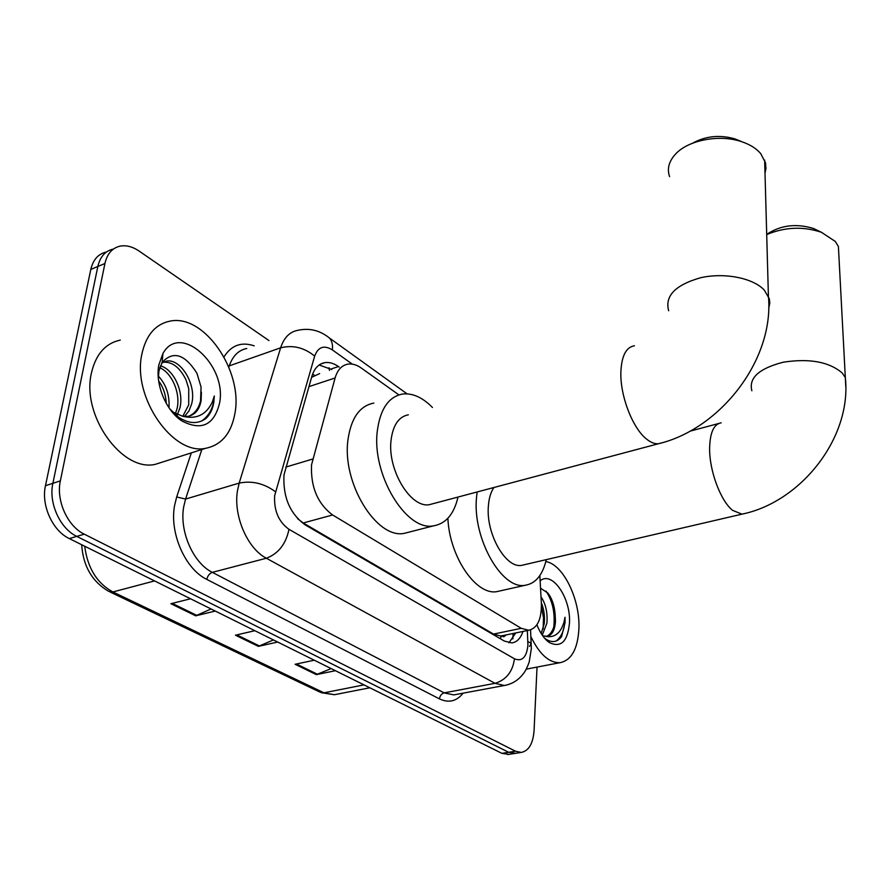 <?xml version="1.0" encoding="UTF-8"?>
<svg xmlns="http://www.w3.org/2000/svg" width="891" height="891" viewBox="0 0 891 891"><rect width="100%" height="100%" fill="white"/><g stroke="black" fill="none" stroke-linecap="round" stroke-linejoin="round"><path stroke-width="1.34" d="M398.901 394.891L361.334 368.061C356.745 364.831 352.301 363.506 347.98 364.107C341.81 365.232 337.511 369.854 335.094 377.973L311.549 464.801C310.558 486.887 317.586 503.615 332.61 514.976L521.257 628.322L528.764 630.26C537.496 628.166 541.695 619.145 541.36 603.185L539.835 575.575M503.07 635.561L500.553 635.996L503.827 636.742L506.233 634.915M319.657 373.585L311.594 377.305M297.572 518.64L303.23 522.984L493.525 634.08L500.553 635.996M339.181 367.059L338.446 366.546C333.791 363.305 329.258 362.002 324.859 362.637C318.666 363.773 314.345 368.339 311.872 376.336L283.995 474.903C282.848 496.978 289.898 513.628 305.134 524.844L504.373 641.075L511.824 642.912C516.891 642.199 520.611 638.379 522.961 631.463M537.028 667.081L534.077 730.475C533.074 743.606 528.797 750.924 521.246 752.427L515.477 751.202L84.266 534.166C67.56 526.303 55.888 500.475 60.354 480.873L104.926 263.502C107.176 253.757 112.233 247.976 120.096 246.128C126.244 245.003 132.603 246.662 139.152 251.095L268.971 340.574M508.95 754.376L501.934 753.363L69.309 538.587C52.58 530.824 40.941 505.197 45.474 485.706L90.804 269.438L97.843 266.476C100.115 256.764 105.183 250.972 113.057 249.124C105.183 250.972 100.115 256.764 97.843 266.476L52.881 483.301L97.843 266.476L104.926 263.502M69.309 538.587L76.76 536.382C60.042 528.575 48.392 502.847 52.881 483.301C48.392 502.847 60.042 528.575 76.76 536.382L508.683 752.294L76.76 536.382L84.266 534.166M515.689 753.307L508.683 752.294L515.689 753.307M515.733 632.955L508.961 642.812M319.167 364.987L331.786 369.531M331.162 668.595L316.338 674.632L335.406 670.7M314.278 660.209L295.11 664.285L316.338 674.632M211.056 608.965L195.708 615.826L215.266 611.059M190.529 598.774L170.894 603.719L195.708 615.826M273.459 639.938L258.368 646.365L277.691 642.043M254.859 630.705L235.447 635.194L258.368 646.365M90.804 269.438C93.087 259.738 98.177 253.968 106.074 252.097M235.024 412.845C231.482 433.149 221.725 444.954 205.754 448.284C173.121 455.891 132.113 397.308 141.836 354.273C145.968 335.25 155.346 324.201 169.981 321.139C203.928 313.688 242.953 370.522 235.024 412.845M164.367 461.449L155.257 464.356C122.078 472.185 81.17 415.284 91.439 372.973C95.816 354.273 105.428 343.302 120.296 340.095M182.789 416.264L188.703 404.882L188.736 388.521L185.952 379.744C179.926 367.604 172.453 361.746 163.543 362.203L162.062 362.526M184.437 416.487L188.97 410.94L191.654 403.879C196.944 384.299 180.26 358.137 166.506 361.122L161.75 363.038M175.36 413.769L176.997 408.869C180.895 393.443 171.885 372.739 159.734 367.705M177.331 414.694L179.915 407.878C184.147 391.372 173.366 369.13 160.402 365.822M166.294 403.423C165.793 394.702 163.242 387.195 158.654 380.914M168.989 407.755C169.724 394.958 166.127 384.344 158.186 375.935M189.048 416.153C194.973 413.357 198.804 408.256 200.542 400.861L201.065 387.028L196.922 373.251C184.816 354.128 173.222 350.508 162.14 362.403L158.921 371.001L158.342 378.241M201.399 392.107L201.121 400.66C199.428 409.648 195.051 414.883 187.979 416.364L182.365 416.175L171.852 411.609M158.832 364.954L162.908 353.56C180.038 322.041 227.405 365.265 219.565 403.122C214.063 425.185 201.489 431.121 181.864 420.931C165.993 410.729 154.989 384.144 158.832 364.954M169.769 408.869L178.723 417.333C188.959 423.893 198.047 424.25 206.01 418.402C210.087 414.538 212.682 409.192 213.807 402.353L214.319 395.994L212.258 402.153C206.122 414.983 196.154 419.661 182.365 416.175M201.633 420.998C209.418 415.663 213.64 407.321 214.319 395.994M765.013 173.199L765.948 168.51L765.514 162.864L760.725 153.597C756.414 148.552 750.211 144.632 742.103 141.836C720.262 134.073 688.955 139.831 675.946 153.653C668.952 161.026 666.836 168.689 669.587 176.641M408.356 414.816C398.756 416.654 392.987 425.107 391.06 440.176C387.262 469.791 410.729 508.527 429.44 504.651L433.416 503.593M458.007 497.055C454.031 514.129 445.868 523.73 433.527 525.846C406.207 531.582 371.491 474.413 377.327 430.865C380.257 408.958 388.688 396.684 402.598 394.034C412.589 392.931 422.534 397.408 432.436 407.465M409.971 531.894L404.236 533.364C376.503 539.222 341.765 482.889 347.98 439.742C351.099 418.035 359.719 405.817 373.841 403.088M692.541 143.228C705.639 135.978 719.828 134.552 735.108 138.94L740.109 141.012M838.91 256.307L838.398 246.495L835.335 241.483L821.446 232.284C803.237 226.214 784.993 226.971 766.706 234.567M493.892 487.511C490.763 492.122 488.925 498.336 488.368 506.177C485.873 533.698 505.698 568.491 521.569 565.373L524.342 564.727M546.283 559.626C542.675 575.051 535.614 583.605 525.1 585.287C501.9 589.92 472.598 538.565 476.462 498.102L477.119 491.966M500.686 590.766L496.71 591.657C475.928 595.444 449.398 556.552 447.883 518.272M766.706 234.4C780.438 225.2 796.019 223.218 813.461 228.464L818.138 230.691M545.827 561.553C563.246 564.226 580.375 599.632 578.894 628.968C577.702 649.071 571.432 660.309 560.06 662.681C549.19 663.027 539.478 654.339 530.902 636.631M541.16 633.501L544.234 623.7C544.98 616.405 544.011 609.433 541.349 602.795M542.251 635.172L546.907 623.143C547.709 612.64 545.737 603.853 541.015 596.803M546.328 636.43C549.881 634.993 552.465 631.53 554.079 626.05L555.138 614.345C554.458 605.579 552.03 598.485 547.842 593.061L540.536 588.194M555.138 614.345L555.483 621.361C554.87 630.338 552.019 635.35 546.94 636.397L542.675 635.773M540.135 580.865C552.008 570.273 571.064 598.195 569.472 623.043C567.656 641.52 560.985 648.035 549.446 642.611C544.401 639.137 540.224 633.2 536.917 624.803M544.457 638.067L545.916 639.159C552.119 643.057 557.354 642.199 561.586 636.608L565.094 622.519L565.017 617.251L563.925 622.375C560.562 633.278 554.492 637.956 545.704 636.408M543.142 628.979L543.488 617.942L541.45 606.337M553.756 627.153C555.227 613.22 552.665 601.213 546.072 591.112M556.173 641.008C562.087 636.419 565.028 628.5 565.017 617.251M285.777 467.096L312.674 459.054M329.069 367.76L329.403 370.333M314.545 375.378L312.596 374.142M500.887 636.196L500.631 638.892M303.23 522.984L332.61 514.976M308.921 386.627L335.094 377.973M493.525 634.08L521.257 628.322M352.335 364.141L332.365 349.907C324.034 344.806 318.132 346.866 314.668 356.11L274.662 495.641C273.838 510.576 278.605 521.803 288.985 529.321L514.475 658.805C522.115 661.846 526.603 657.346 527.929 645.284L527.349 630.561M507.079 684.934L504.362 685.491L495.006 683.33L266.342 558.234C247.464 548.6 233.286 515.833 237.44 490.908L239.178 483.1L185.573 499.071L183.713 506.745C179.202 531.214 193.247 563.123 212.336 572.356L444.208 692.875L453.764 694.924L456.058 694.49M463.12 693.176C456.637 701.328 448.752 703.233 439.452 698.878L206.823 579.406C207.636 575.786 209.474 573.436 212.336 572.356L266.342 558.234C278.371 553.667 285.922 544.033 288.985 529.321M529.555 646.409L531.259 643.313L527.929 641.609M206.823 579.406C185.272 569.126 169.39 533.141 174.558 505.598L176.674 496.966L191.331 452.873M223.986 356.901C231.348 345.24 241.405 341.554 254.18 345.842M60.354 480.873L45.474 485.706M515.477 751.202L501.934 753.363M275.475 491.743C264.081 483.379 251.986 480.494 239.178 483.1L280.632 347.813L229.265 365.867L228.831 367.181M314.668 356.11C304.176 347.546 292.838 344.784 280.632 347.813C283.939 337.722 289.597 331.909 297.594 330.372C309.288 327.732 319.947 330.305 329.547 338.101L326.462 335.807M246.751 348.492C238.576 350.118 232.751 355.91 229.265 365.867L228.386 366.09M201.823 449.543L185.573 499.071L176.674 496.966M514.475 658.805C512.648 671.769 506.166 679.944 495.006 683.33L444.208 692.875C441.546 693.688 439.954 695.682 439.452 698.878M332.365 349.907C332.911 344.862 331.975 340.93 329.547 338.101L407.076 393.844M331.051 369.019L338.446 366.546M110.05 592.003L319.813 692.051L334.381 694.724L336.965 694.223M84.712 546.239C87.518 567.912 96.919 583.148 112.89 591.958L108.702 591.357C92.141 581.645 83.119 566.097 81.671 544.724M154.577 580.921L112.89 591.958L323.979 692.808L364.007 684.889M259.526 645.986L236.794 634.882M196.889 615.414L172.253 603.385M317.486 674.275L296.447 663.995M634.425 345.786C626.15 347.111 621.628 355.821 620.871 371.926C619.98 395.426 632.487 428.048 646.42 438.962C650.675 442.437 654.673 444.041 658.404 443.751L661.913 442.794M668.662 310.77C664.664 295.935 675.356 284.92 700.738 277.714C724.461 272.323 753.151 277.992 764.311 290.11L769.312 298.763L769.802 303.152L768.721 308.409M721.187 422.824C713.747 424.083 709.882 432.759 709.615 448.852C709.481 471.183 720.741 501.087 732.658 510.387L741.98 514.152L744.386 513.584M751.87 390.793C748.54 378.018 758.998 368.484 783.234 362.214C809.34 358.193 828.975 361.768 842.151 372.928L845.325 377.572L845.793 386.661M512.848 638.925L513.093 633.501M501.188 635.951L528.764 630.26M456.704 694.367L504.362 685.491C511.88 684.121 518.016 680.423 522.783 674.431C525.1 671.747 527.249 667.559 529.232 661.857L531.348 648.581L530.546 629.904M521.246 752.427L507.736 754.566M320.637 364.063L324.859 362.637M369.821 687.785L334.381 694.724L321.116 692.675M205.754 448.284L155.257 464.356M166.506 361.122L163.543 362.203M162.14 362.403L162.908 353.56M178.723 417.333L181.864 420.931M429.44 504.651L658.404 443.751C719.973 429.217 774.468 359.986 768.41 296.168L764.645 160.09M433.527 525.846L404.236 533.364M735.108 138.94L742.103 141.836M521.569 565.373L741.98 514.152C800.942 502.134 852.019 437.604 845.325 377.572L838.398 246.495M525.1 585.287L496.71 591.657M689.912 431.199L718.502 423.548M813.461 228.464L821.446 232.284M560.06 662.681L526.213 669.152M545.905 639.159L549.446 642.611"/></g></svg>
